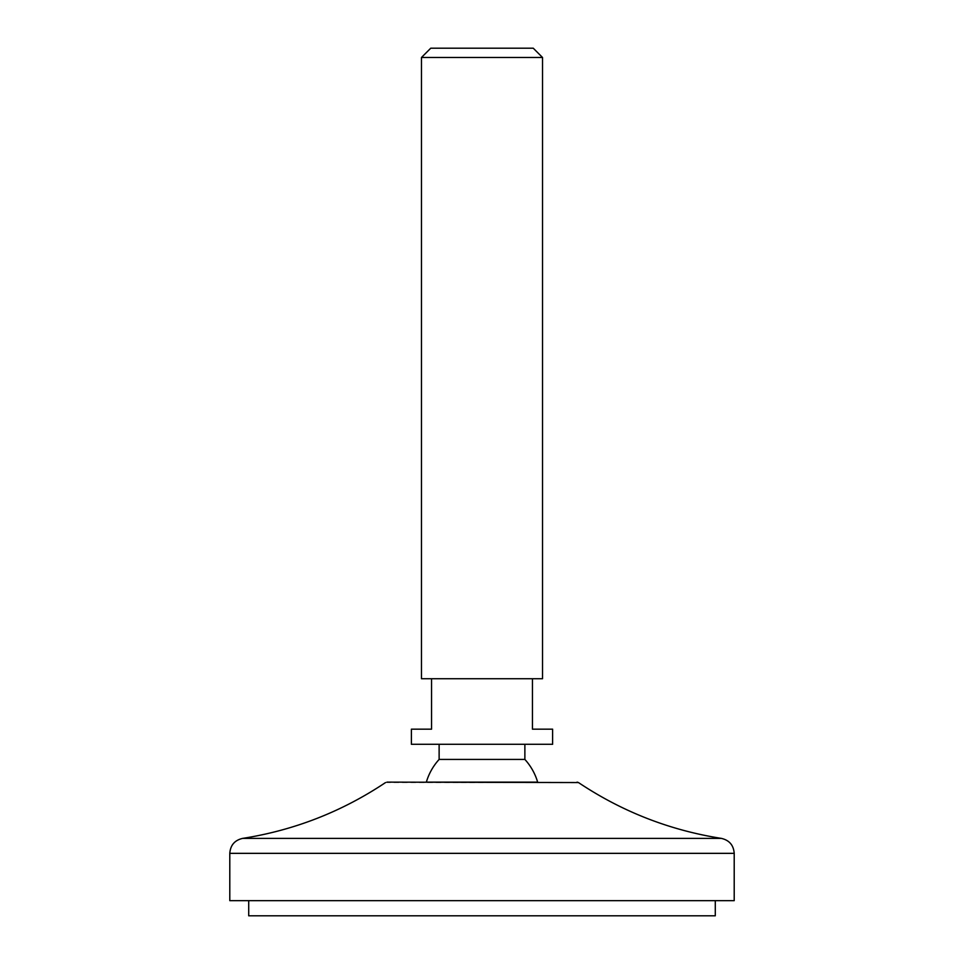 <?xml version="1.0" encoding="UTF-8"?>
<svg xmlns="http://www.w3.org/2000/svg" width="964" height="964" viewBox="0 0 964 964"><rect width="100%" height="100%" fill="white"/><g stroke="black" fill="none" stroke-linecap="round" stroke-linejoin="round"><path stroke-width="0.72" stroke-dasharray="4.82 3.62" d="M248.712 915.8L715.288 915.8M229.793 900.665L734.207 900.665M439.126 759.427L524.874 759.427M426.353 782.129L537.647 782.129M411.387 729.17L431.559 729.17L431.559 678.728L542.527 678.728M431.559 678.728L421.473 678.728M411.387 744.292L552.613 744.292M552.613 729.17L532.441 729.17L532.441 678.728M421.473 57.479L542.527 57.479M430.751 48.2L533.249 48.2M229.793 853.345L734.207 853.345M242.615 838.391L721.385 838.391M385.528 782.563L578.472 782.563"/><path stroke-width="1.45" d="M715.288 900.665L715.288 915.8L248.712 915.8L248.712 900.665M734.207 900.665L229.793 900.665L229.793 853.345L734.207 853.345L734.207 900.665M524.874 759.427L439.126 759.427A58.009 58.009 0 0 0 426.353 782.129L537.647 782.129A58.009 58.009 0 0 0 524.874 759.427L524.874 744.292M552.613 744.292L411.387 744.292L411.387 729.17L431.559 729.17L431.559 678.728L532.441 678.728L532.441 729.17L552.613 729.17L552.613 744.292M542.527 57.479L421.473 57.479L430.751 48.2L533.249 48.2L542.527 57.479L542.527 678.728L532.441 678.728M421.473 57.479L421.473 678.728L431.559 678.728M734.207 853.345C733.604 845.223 729.326 840.234 721.385 838.391L242.615 838.391C234.674 840.234 230.396 845.223 229.793 853.345M721.385 838.391C669.667 830.257 622.021 811.64 578.472 782.563L386.926 782.129M242.615 838.391C294.333 830.257 341.979 811.64 385.528 782.563M439.126 759.427L439.126 744.292M578.472 782.563L577.075 782.129"/></g></svg>

